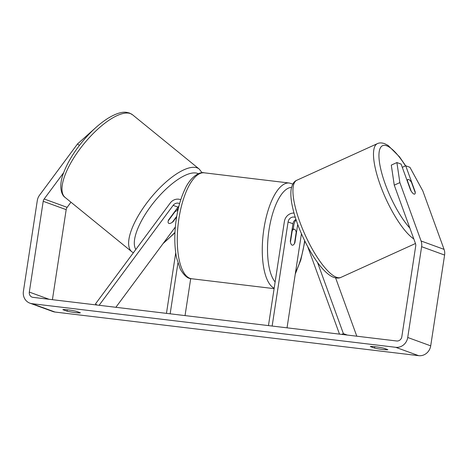 <?xml version="1.0" encoding="UTF-8"?>
<svg xmlns="http://www.w3.org/2000/svg" width="468" height="468" viewBox="0 0 468 468"><rect width="100%" height="100%" fill="white"/><g stroke="black" fill="none" stroke-linecap="round" stroke-linejoin="round"><path stroke-width="0.7" d="M176.647 216.889L173.084 221.697A8.02 2.907 -50.8 0 1 168.889 223.423A8.02 2.907 -50.8 0 1 168.568 223.242A8.02 2.907 -50.8 0 1 168.492 220.024L178.039 207.143A5.616 5.189 110 0 1 178.905 206.207M178.396 208.266L177.337 209.693M96.888 305.019L95.501 303.89L170.258 203.007A9.623 8.898 110 0 1 180.508 199.625A9.623 8.898 110 0 1 180.783 199.731L180.508 199.625M99.117 305.288L173.154 205.364A5.616 5.189 110 0 1 179.133 203.393A5.616 5.189 110 0 1 179.607 203.592M190.704 278.6L185.041 315.596M175.722 252.849L166.462 313.367M177.916 263.08L170.153 313.812M115.865 307.295L175.342 227.021M341.722 334.398L343.395 333.637L317.52 262.425M343.395 333.637L347.332 335.07M356.791 336.205L335.609 277.91M293.225 229.139L293.857 224.973A9.623 8.898 110 0 1 296.121 219.937M339.493 334.129L307.704 246.648M294.009 213.051A9.623 8.898 -70 0 0 284.38 221.528L268.456 325.605M295.279 217.357A5.616 5.189 -70 0 0 295.173 217.316A5.616 5.189 -70 0 0 288.077 221.967L272.148 326.05M295.951 219.428A5.616 5.189 -70 0 0 292.962 223.745L290.3 241.131A8.02 2.989 96.8 0 0 292.365 245.191A8.02 2.989 96.8 0 0 294.893 242.804L297.554 225.418A5.616 5.189 110 0 1 297.747 224.57M301.439 233.731L287.036 327.834M294.893 242.804L294.594 242.769M408.71 179.507A8.02 2.264 -114.4 0 1 411.477 182.321L415.256 192.728A8.02 2.264 -114.4 0 1 414.671 194.097A8.02 2.264 -114.4 0 1 414.005 194.08A8.02 2.264 -114.4 0 1 411.237 191.266L407.452 180.859A8.02 2.264 -114.4 0 1 408.037 179.49A8.02 2.264 -114.4 0 1 408.71 179.507M63.683 172.645L44.162 198.988A4.815 4.452 -70 0 0 43.208 201.293L29.314 292.085A4.815 4.452 -70 0 0 32.099 297.139A4.815 4.452 -70 0 0 33.023 297.356L396.659 340.985A4.815 4.452 -70 0 0 401.819 336.779L415.707 245.987A4.815 4.452 -70 0 0 415.479 243.541L394.261 185.158L391.295 165.105L396.899 162.56L399.865 182.608L394.261 185.158M387.855 349.69A8.02 0.643 8.7 0 1 382.824 349.479A8.02 0.643 8.7 0 1 374.552 348.093L370.328 346.554A8.02 0.643 8.7 0 1 375.359 346.765A8.02 0.643 8.7 0 1 383.631 348.151L387.855 349.69M75.36 312.589A8.02 0.643 -171.3 0 0 80.397 312.8L76.167 311.261A8.02 0.643 -171.3 0 0 67.895 309.869A8.02 0.643 -171.3 0 0 62.864 309.664L67.088 311.202A8.02 0.643 -171.3 0 0 75.36 312.589M79.39 145.454L77.524 143.933L39.528 195.214A11.232 10.384 -70 0 0 37.294 200.579L23.4 291.371A11.232 10.384 -70 0 0 29.905 303.165A11.232 10.384 -70 0 0 32.052 303.679L395.688 347.309A11.232 10.384 -70 0 0 407.727 337.486L421.621 246.694A11.232 10.384 -70 0 0 421.083 240.997L399.865 182.608M29.905 303.165L52.884 311.53A11.232 10.384 -70 0 0 55.031 312.045L418.667 355.674A11.232 10.384 -70 0 0 430.706 345.852L444.6 255.06A11.232 10.384 -70 0 0 444.062 249.362L422.844 190.973L409.927 167.298L405.709 165.766L415.245 192.003A8.02 2.264 -114.4 0 1 414.671 194.097A8.02 2.264 -114.4 0 1 410.647 190.33L401.111 164.093L396.899 162.56M70.96 202.205L67.14 207.353A4.815 4.452 -70 0 0 66.181 209.658L52.41 299.684M402.287 167.322L405.709 165.766M77.524 143.933L96.923 126.612M67.304 309.804L67.088 311.202M374.769 346.694L374.552 348.093M174.786 211.536L175.009 211.717A8.02 2.907 -50.8 0 1 177.875 210.536M176.758 216.251L172.259 222.323A8.02 2.907 -50.8 0 1 168.889 223.423A8.02 2.907 -50.8 0 1 168.568 223.242A8.02 2.907 -50.8 0 1 168.234 220.861L175.009 211.717M292.178 230.853A8.02 2.989 -83.2 0 1 294.278 229.261A8.02 2.989 -83.2 0 1 296.197 232.315L294.471 243.606A8.02 2.989 -83.2 0 1 292.365 245.191A8.02 2.989 -83.2 0 1 290.447 242.137L292.178 230.853L291.88 230.818M173.154 205.364L178.039 207.143M297.554 225.418L298.145 225.634M288.077 221.967L292.962 223.745M409.869 228.103A49.327 13.923 -114.4 0 1 382.081 174.289A49.327 13.923 -114.4 0 1 386.662 145.794A49.327 13.923 -114.4 0 1 405.475 165.871M415.467 243.512L340.95 277.378A53.34 15.058 -114.4 0 1 336.492 277.278A53.34 15.058 -114.4 0 1 302.328 228.448A53.34 15.058 -114.4 0 1 296.817 180.256L377.378 143.641A53.34 15.058 65.6 0 0 381.356 187.955A53.34 15.058 65.6 0 0 413.811 238.955M32.052 303.679L55.031 312.045M395.688 347.309L418.667 355.674M421.083 240.997L444.062 249.362M29.314 292.085L49.099 299.286M43.208 201.293L66.181 209.658M44.162 198.988L67.14 207.353M407.727 337.486L430.706 345.852M421.621 246.694L444.6 255.06M130.402 113.572A53.34 19.352 129.2 0 0 81.777 146.537A53.34 19.352 129.2 0 0 65.187 197.502C60.858 194.776 58.664 185.106 63.753 172.452C67.48 162.759 73.429 152.825 81.59 142.658C90.143 132.169 98.941 124.049 107.991 118.287C115.66 113.654 121.803 111.665 126.424 112.326L129.408 113.004L132.543 114.777A53.34 19.352 129.2 0 0 130.402 113.572M65.187 197.502L131.841 251.778A53.34 19.352 -50.8 0 1 148.432 200.807A53.34 19.352 -50.8 0 1 197.057 167.848A53.34 19.352 -50.8 0 1 199.198 169.053L132.543 114.777M198.356 173.739A49.327 17.901 129.2 0 0 197.584 173.406A49.327 17.901 129.2 0 0 154.422 201.614A49.327 17.901 129.2 0 0 135.855 249.432M163.911 242.447A49.327 17.901 129.2 0 0 174.968 232.356M204.335 172.827A53.34 19.867 96.8 0 0 178.881 218.837A53.34 19.867 96.8 0 0 191.623 278.747C187.861 278.811 184.088 275.611 180.309 269.159L176.594 257.891C174.295 246.291 174.213 233.245 176.348 218.749C178.092 207.546 180.905 197.806 184.796 189.54C190.084 177.308 199.438 171.358 204.335 172.827L289.329 183.029L292.828 184.053M274.178 288.224A53.34 19.867 -83.2 0 1 263.876 229.033A53.34 19.867 -83.2 0 1 289.329 183.029M295.519 272.405A49.327 18.375 96.8 0 0 304.335 242.863A49.327 18.375 96.8 0 0 304.65 240.681M291.529 187.405A49.327 18.375 96.8 0 0 269.006 229.999A49.327 18.375 96.8 0 0 275.131 281.976M405.657 165.789L399.491 156.833L388.124 145.454L384.532 143.617C381.677 142.681 379.296 142.693 377.378 143.641M340.95 277.378C339.165 278.325 336.784 278.331 333.801 277.401C324.037 273.815 312.109 256.879 302.726 236.609C297.765 225.687 294.278 215.45 292.272 205.891C290.932 199.473 290.546 194.056 291.102 189.639C292.003 184.503 293.904 181.373 296.817 180.256M406.897 180.01L408.037 179.49M131.841 251.778L133.357 252.808M177.951 210.19L176.594 209.091M163.092 243.559L174.944 232.795M202.135 172.786L199.198 169.053M304.879 241.149L300.854 259.869L295.273 274.032M292.155 229.01L294.278 229.261M274.113 288.645L191.623 278.747"/></g></svg>
